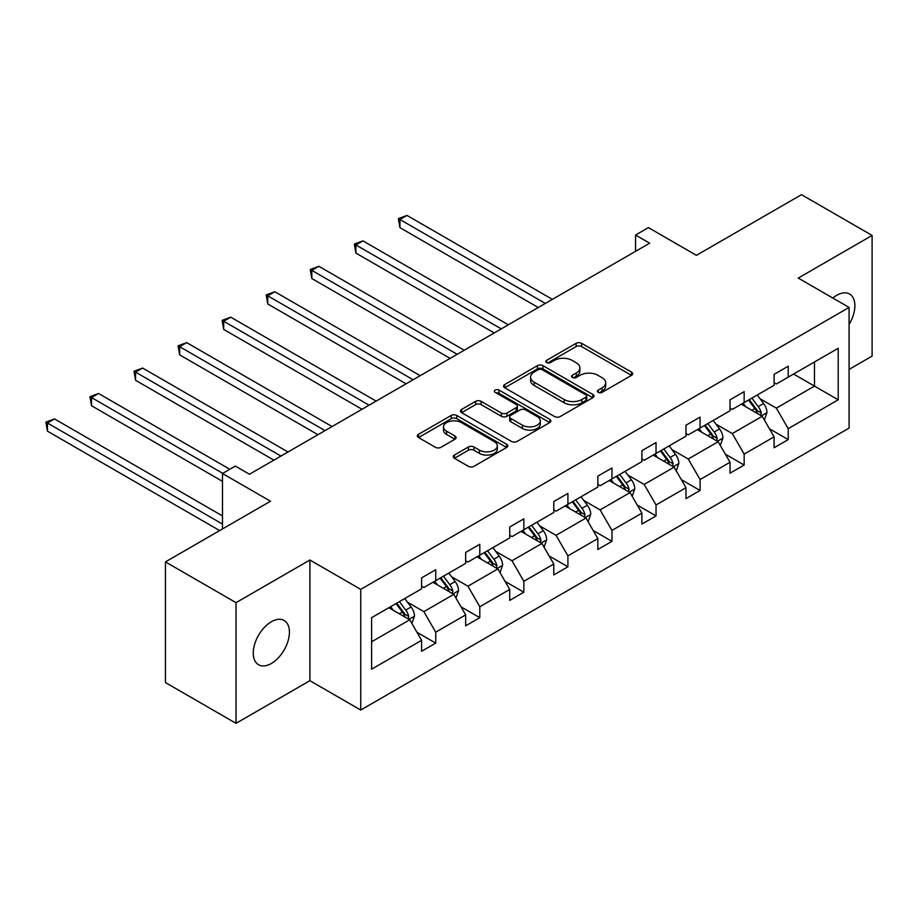 <?xml version="1.0" encoding="UTF-8"?>
<svg xmlns="http://www.w3.org/2000/svg" width="918" height="918" viewBox="0 0 918 918"><rect width="100%" height="100%" fill="white"/><g stroke="black" fill="none" stroke-linecap="round" stroke-linejoin="round"><path stroke-width="1.38" d="M598.215 392.353A2.743 1.584 0 0 0 602.093 392.353L631.55 375.347A3.924 2.261 0 0 0 632.697 373.741A3.924 2.261 0 0 0 631.55 372.146L581.645 343.332A3.924 2.261 0 0 0 576.102 343.332L546.646 360.338A2.743 1.584 0 0 0 545.843 361.462A2.743 1.584 0 0 0 546.646 362.576A2.743 1.584 0 0 0 550.525 362.576L554.334 360.384A12.542 7.241 0 0 1 572.086 360.384L576.24 362.782A12.542 7.241 0 0 1 579.912 367.9A12.542 7.241 0 0 1 576.24 373.029L572.43 375.221A2.743 1.584 0 0 0 571.627 376.346A2.743 1.584 0 0 0 572.43 377.47A2.743 1.584 0 0 0 576.309 377.47L580.119 375.267A12.542 7.241 0 0 1 597.859 375.267L602.024 377.665A12.542 7.241 0 0 1 605.696 382.783A12.542 7.241 0 0 1 602.024 387.912L598.215 390.116A2.743 1.584 0 0 0 597.411 391.229A2.743 1.584 0 0 0 598.215 392.353L598.215 390.116M271.349 663.485A25.566 14.757 120 0 0 288.045 640.959A25.566 14.757 120 0 0 284.132 620.476A25.566 14.757 120 0 0 271.349 621.738A25.566 14.757 120 0 0 254.642 644.264A25.566 14.757 120 0 0 258.566 664.747A25.566 14.757 120 0 0 271.349 663.485M849.081 324.375A25.566 14.757 120 0 0 849.575 294.012A25.566 14.757 120 0 0 836.791 295.286A25.566 14.757 120 0 0 832.855 298.063M849.081 369.392L872.1 356.104L872.1 235.433L801.494 194.673L696.418 255.33L648.406 227.607L635.554 235.031L635.554 251.337M236.041 723.327L309.894 680.686L309.894 560.014L236.041 602.656L236.041 723.327L165.435 682.567L165.435 561.896L270.5 501.228L222.477 473.516L222.477 528.952M236.041 602.656L165.435 561.896M454.399 455.053A3.924 2.261 0 0 0 453.251 456.659A3.924 2.261 0 0 0 454.399 458.254L468.398 466.344A3.924 2.261 0 0 0 473.94 466.344L506.656 447.456A3.924 2.261 0 0 0 507.803 445.85A3.924 2.261 0 0 0 506.656 444.255L456.751 415.441A3.924 2.261 0 0 0 451.208 415.441L418.493 434.329A3.924 2.261 0 0 0 417.346 435.924A3.924 2.261 0 0 0 418.493 437.53L435.407 447.296A3.924 2.261 0 0 0 440.95 447.296L454.949 439.206A3.924 2.261 0 0 0 456.097 437.611A3.924 2.261 0 0 0 454.949 436.004L446.561 431.162A10.488 6.059 0 0 1 443.486 426.881A10.488 6.059 0 0 1 449.969 421.293A10.488 6.059 0 0 1 461.398 422.601L494.251 441.569A10.488 6.059 0 0 1 497.315 445.85A10.488 6.059 0 0 1 490.843 451.449A10.488 6.059 0 0 1 479.414 450.13L473.94 446.974A3.924 2.261 0 0 0 468.398 446.974L454.399 455.053L454.399 458.254M222.477 473.516L235.329 466.092L249.455 474.25L649.68 243.178L635.554 235.031M309.894 560.014L360.74 589.367L849.081 307.427L849.081 428.098L360.74 710.039L360.74 589.367M872.1 235.433L798.247 278.074L849.081 307.427M554.61 416.565A3.924 2.261 0 0 0 560.164 416.565L592.879 397.678A3.924 2.261 0 0 0 594.026 396.071A3.924 2.261 0 0 0 592.879 394.476L542.974 365.662A3.924 2.261 0 0 0 537.432 365.662L504.716 384.55A3.924 2.261 0 0 0 503.569 386.145A3.924 2.261 0 0 0 504.716 387.752L554.61 416.565M496.248 392.95A2.743 1.584 0 0 1 499.025 393.329L499.025 390.07L549.767 419.365A3.924 2.261 0 0 1 550.915 420.96A3.924 2.261 0 0 1 549.767 422.567L517.052 441.455A3.924 2.261 0 0 1 511.51 441.455L461.605 412.641L461.605 409.439A3.924 2.261 0 0 0 460.457 411.034A3.924 2.261 0 0 0 461.605 412.641M461.605 409.439L475.604 401.361A3.924 2.261 0 0 1 481.147 401.361L501.389 413.043A3.924 2.261 0 0 0 506.931 413.043L516.214 407.684A3.924 2.261 0 0 0 517.362 406.077A3.924 2.261 0 0 0 516.214 404.482L495.146 392.307A2.743 1.584 0 0 1 494.343 391.194A2.743 1.584 0 0 1 496.041 389.725A2.743 1.584 0 0 1 499.025 390.07M371.618 617.665L421.603 588.805L421.603 577.87L435.729 569.722L435.729 580.646L465.667 563.365L465.667 552.441L479.793 544.282L479.793 555.206L509.731 537.925L509.731 527.001L523.845 518.842L523.845 529.766L553.784 512.485L553.784 501.561L567.909 493.402L567.909 504.338L597.847 487.045L597.847 476.121L611.973 467.973L611.973 478.898L641.911 461.605L641.911 450.681L656.037 442.533L656.037 453.458L685.975 436.165L685.975 425.241L700.09 417.093L700.09 428.017L730.028 410.736L730.028 399.812L744.154 391.653L744.154 402.577L774.092 385.296L774.092 374.372L788.218 366.213L788.218 377.137L838.203 348.278L838.203 399.812L788.218 428.672L788.218 439.596L774.092 447.754L774.092 436.819L744.154 454.112L744.154 465.036L730.028 473.183L730.028 462.259L700.09 479.552L700.09 490.476L685.975 498.623L685.975 487.699L656.037 504.98L656.037 515.916L641.911 524.063L641.911 513.139L611.973 530.42L611.973 541.345L597.847 549.503L597.847 538.579L567.909 555.86L567.909 566.785L553.784 574.943L553.784 564.019L523.845 581.301L523.845 592.225L509.731 600.383L509.731 589.459L479.793 606.741L479.793 617.665L465.667 625.812L465.667 614.888L435.729 632.181L435.729 643.105L421.603 651.252L421.603 640.328L371.618 669.188L371.618 617.665M432.906 582.276L453.802 594.348L423.864 611.629L407.512 602.197M423.864 611.629L435.729 632.181M453.802 594.348L465.667 614.888M421.603 586.189L423.864 587.497L435.729 580.646M476.958 556.836L497.866 568.908L467.928 586.189L451.576 576.756M467.928 586.189L479.793 606.741M497.866 568.908L509.731 589.459M465.667 560.749L467.928 562.057L479.793 555.206M521.022 531.396L541.93 543.467L511.992 560.749L495.64 551.316M511.992 560.749L523.845 581.301M541.93 543.467L553.784 564.019M509.731 535.32L511.992 536.617L523.845 529.766M565.086 505.967L585.982 518.027L556.044 535.32L539.704 525.876M556.044 535.32L567.909 555.86M585.982 518.027L597.847 538.579M553.784 509.88L556.044 511.177L567.909 504.338M609.15 480.527L630.046 492.587L600.108 509.88L583.756 500.436M600.108 509.88L611.973 530.42M630.046 492.587L641.911 513.139M597.847 484.44L600.108 485.748L611.973 478.898M653.203 455.087L674.11 467.159L644.172 484.44L627.82 474.996M644.172 484.44L656.037 504.98M674.11 467.159L685.975 487.699M641.911 459L644.172 460.308L656.037 453.458M697.267 429.647L718.174 441.719L688.225 459L671.884 449.568M688.225 459L700.09 479.552M718.174 441.719L730.028 462.259M685.975 433.56L688.225 434.868L700.09 428.017M741.331 404.207L762.227 416.279L732.289 433.56L715.948 424.127M732.289 433.56L744.154 454.112M762.227 416.279L774.092 436.819M730.028 408.12L732.289 409.428L744.154 402.577M793.577 374.039L814.484 386.111L776.353 408.12L760.001 398.687M776.353 408.12L788.218 428.672M838.203 399.812L814.484 386.111L814.484 361.979L838.203 348.278M309.894 680.686L360.74 710.039M774.092 382.68L776.353 383.988L788.218 377.137M371.618 641.797L409.738 619.788L388.842 607.716M409.738 619.788L421.603 640.328M769.433 428.752L788.218 439.596M725.369 454.192L744.154 465.036M681.305 479.632L700.09 490.476M637.253 505.072L656.037 515.916M593.189 530.501L611.973 541.345M549.125 555.941L567.909 566.785M505.072 581.381L523.845 592.225M461.008 606.821L479.793 617.665M416.944 632.261L435.729 643.105M599.305 392.743L602.024 391.171A12.542 7.241 0 0 0 605.696 386.053L605.696 382.783M579.912 367.9L579.912 371.159A12.542 7.241 0 0 1 576.24 376.288L573.52 377.849M631.492 375.37L581.645 346.591A3.924 2.261 0 0 0 576.102 346.591L547.736 362.966M592.821 397.701L542.974 368.921A3.924 2.261 0 0 0 537.432 368.921L504.762 387.786M585.948 397.196A2.743 1.584 0 0 0 586.751 396.071A2.743 1.584 0 0 0 585.948 394.958L542.136 369.667A2.743 1.584 0 0 0 538.258 369.667L534.242 371.985A12.542 7.241 0 0 0 530.558 377.103A12.542 7.241 0 0 0 534.242 382.232L564.18 399.514A12.542 7.241 0 0 0 581.92 399.514L585.948 397.196L585.948 400.455A2.743 1.584 0 0 0 586.751 399.33L586.751 396.071M530.558 377.103L530.558 380.373A12.542 7.241 0 0 0 534.242 385.491L534.242 382.232M585.948 400.455L581.92 402.772A12.542 7.241 0 0 1 564.18 402.772L534.242 385.491M461.651 412.675L475.604 404.62L475.604 401.361M517.362 406.077L517.362 409.336A3.924 2.261 0 0 1 516.214 410.943L506.931 416.302A3.924 2.261 0 0 1 501.389 416.302L481.147 404.62A3.924 2.261 0 0 0 475.604 404.62M499.025 393.329L549.71 422.59M522.388 425.16A10.488 6.059 0 0 0 533.817 426.48A10.488 6.059 0 0 0 540.289 420.88A10.488 6.059 0 0 0 537.214 416.6L525.647 409.921A3.924 2.261 0 0 0 520.104 409.921L510.81 415.28A3.924 2.261 0 0 0 509.662 416.887A3.924 2.261 0 0 0 510.81 418.482L522.388 425.16L522.388 428.431A10.488 6.059 0 0 0 533.817 429.739A10.488 6.059 0 0 0 540.289 424.139L540.289 420.88M509.662 416.887L509.662 420.146A3.924 2.261 0 0 0 510.81 421.741L510.81 418.482M522.388 428.431L510.81 421.741M497.315 445.85L497.315 449.109A10.488 6.059 0 0 1 490.843 454.708A10.488 6.059 0 0 1 479.414 453.4L473.94 450.233A3.924 2.261 0 0 0 468.398 450.233L454.444 458.289M443.486 426.881L443.486 430.152A10.488 6.059 0 0 0 446.561 434.432L446.561 431.162M454.892 439.24L446.561 434.432M506.598 447.479L456.751 418.7A3.924 2.261 0 0 0 451.208 418.7L418.539 437.565M764.373 419.996L766.978 412.492A10.58 6.116 -120 0 0 763.592 403.484L757.258 395.015M745.886 406.835L743.132 403.163M552.372 299.36L407.007 215.432L399.938 219.505L399.938 227.653L538.246 307.507M760.666 415.372L761.263 412.939A10.58 6.116 -120 0 0 758.234 406.582L751.888 398.114M749.237 399.64L756.214 408.958A5.393 3.11 60 0 1 757.201 410.598L761.263 412.939M748.503 400.064L754.837 408.533A10.58 6.116 60 0 1 757.476 413.536M399.938 227.653L398.389 218.61L545.315 303.433M398.389 218.61L407.007 215.432M720.32 445.437L722.914 437.932A10.58 6.116 -120 0 0 719.54 428.913L713.194 420.455M701.822 432.275L699.068 428.603M508.308 324.8L362.943 240.872L355.886 244.945L355.886 253.093L494.194 332.947M716.602 440.812L717.199 438.379A10.58 6.116 -120 0 0 714.17 432.011L707.824 423.554M705.173 425.08L712.15 434.398A5.393 3.11 60 0 1 713.137 436.039L717.199 438.379M704.439 425.504L710.784 433.973A10.58 6.116 60 0 1 713.412 438.976M355.886 253.093L354.325 244.05L501.251 328.874M354.325 244.05L362.943 240.872M676.256 470.877L678.85 463.372A10.58 6.116 -120 0 0 675.476 454.353L669.13 445.896M657.758 457.715L655.016 454.043M464.256 350.24L318.879 266.3L311.822 270.385L311.822 278.533L450.13 358.387M672.55 466.252L673.135 463.819A10.58 6.116 -120 0 0 670.106 457.451L663.771 448.994M661.109 450.52L668.097 459.838A5.393 3.11 60 0 1 669.073 461.479L673.135 463.819M660.375 450.945L666.72 459.413A10.58 6.116 60 0 1 669.36 464.405M311.822 278.533L310.261 269.479L457.187 354.314M310.261 269.479L318.879 266.3M632.192 496.305L634.786 488.812A10.58 6.116 -120 0 0 631.412 479.793L625.066 471.336M613.694 483.155L610.952 479.483M420.192 375.669L274.815 291.74L267.758 295.814L267.758 303.973L406.066 383.827M628.486 491.692L629.071 489.26A10.58 6.116 -120 0 0 626.042 482.891L619.707 474.434M617.057 475.96L624.033 485.278A5.393 3.11 60 0 1 625.009 486.919L629.071 489.26M616.311 476.385L622.656 484.853A10.58 6.116 60 0 1 625.296 489.845M267.758 303.973L266.209 294.919L413.134 379.754M266.209 294.919L274.815 291.74M588.128 521.745L590.733 514.252A10.58 6.116 -120 0 0 587.348 505.233L581.014 496.764M569.642 508.595L566.888 504.923M376.128 401.109L230.762 317.18L223.694 321.254L223.694 329.413L362.013 409.267M584.422 517.132L585.018 514.7A10.58 6.116 -120 0 0 581.989 508.331L575.643 499.862M572.993 501.4L579.969 510.718A5.393 3.11 60 0 1 580.956 512.347L585.018 514.7M572.258 501.825L578.592 510.293A10.58 6.116 60 0 1 581.232 515.285M223.694 329.413L222.145 320.359L369.07 405.182M222.145 320.359L230.762 317.18M544.076 547.185L546.669 539.681A10.58 6.116 -120 0 0 543.295 530.673L536.95 522.204M525.578 534.035L522.824 530.363M332.075 426.549L186.698 342.621L179.641 346.694L179.641 354.853L317.949 434.707M540.358 542.561L540.954 540.14A10.58 6.116 -120 0 0 537.925 533.771L531.579 525.303M528.929 526.84L535.905 536.146A5.393 3.11 60 0 1 536.892 537.787L540.954 540.14M528.194 527.265L534.54 535.722A10.58 6.116 60 0 1 537.168 540.725M179.641 354.853L178.081 345.799L325.006 430.622M178.081 345.799L186.698 342.621M500.012 572.625L502.605 565.121A10.58 6.116 -120 0 0 499.231 556.113L492.886 547.644M481.514 559.464L478.771 555.803M288.011 451.989L142.634 368.061L135.577 372.134L135.577 380.293L273.885 460.136M496.305 568.001L496.89 565.58A10.58 6.116 -120 0 0 493.861 559.211L487.527 550.743M484.876 552.269L491.853 561.587A5.393 3.11 60 0 1 492.828 563.227L496.89 565.58M484.13 552.705L490.476 561.162A10.58 6.116 60 0 1 493.115 566.165M135.577 380.293L134.017 371.239L280.942 456.062M134.017 371.239L142.634 368.061M455.948 598.066L458.552 590.561A10.58 6.116 -120 0 0 455.167 581.553L448.833 573.084M437.45 584.904L434.707 581.232M229.821 469.27L98.57 393.501L91.513 397.574L91.513 405.722L222.477 481.342M452.241 593.441L452.838 591.008A10.58 6.116 -120 0 0 449.797 584.651L443.463 576.183M440.812 577.709L447.789 587.027A5.393 3.11 60 0 1 448.764 588.668L452.838 591.008M440.078 578.133L446.412 586.602A10.58 6.116 60 0 1 449.051 591.605M91.513 405.722L89.964 396.679L222.764 473.355M89.964 396.679L98.57 393.501M411.884 623.506L414.488 616.001A10.58 6.116 -120 0 0 411.103 606.982L404.769 598.525M393.397 610.344L390.643 606.672M222.477 515.916L54.518 418.929L47.449 423.014L47.449 431.162L219.654 530.581M408.177 618.881L408.774 616.448A10.58 6.116 -120 0 0 405.745 610.08L399.399 601.623M396.748 603.149L403.725 612.467A5.393 3.11 60 0 1 404.712 614.108L408.774 616.448M396.014 603.574L402.348 612.042A10.58 6.116 60 0 1 404.987 617.045M47.449 431.162L45.9 422.119L222.477 524.063M45.9 422.119L54.518 418.929M602.024 391.171L602.024 387.912M572.43 377.47L572.43 375.221M576.24 376.288L576.24 373.029M546.646 362.576L546.646 360.338M576.102 346.591L576.102 343.332M581.645 346.591L581.645 343.332M631.55 375.347L631.55 372.146M504.716 387.752L504.716 384.55M537.432 368.921L537.432 365.662M542.974 368.921L542.974 365.662M592.879 397.678L592.879 394.476M564.18 402.772L564.18 399.514M581.92 402.772L581.92 399.514M481.147 404.62L481.147 401.361M501.389 416.302L501.389 413.043M506.931 416.302L506.931 413.043M516.214 410.943L516.214 407.684M549.767 422.567L549.767 419.365M468.398 450.233L468.398 446.974M473.94 450.233L473.94 446.974M479.414 453.4L479.414 450.13M454.949 439.206L454.949 436.004M418.493 437.53L418.493 434.329M451.208 418.7L451.208 415.441M456.751 418.7L456.751 415.441M506.656 447.456L506.656 444.255M761.47 415.831L766.909 412.698M758.234 406.582L763.592 403.484M751.831 410.277L754.837 408.533M717.406 441.271L722.845 438.138M714.17 432.011L719.54 428.913M707.767 435.706L710.784 433.973M673.342 466.711L678.781 463.579M670.106 457.451L675.476 454.353M663.703 461.146L666.72 459.413M629.289 492.151L634.717 489.007M626.042 482.891L631.412 479.793M619.65 486.586L622.656 484.853M585.225 517.591L590.664 514.447M581.989 508.331L587.348 505.233M575.586 512.026L578.592 510.293M541.161 543.031L546.6 539.887M537.925 533.771L543.295 530.673M531.522 537.466L534.54 535.722M497.097 568.471L502.536 565.327M493.861 559.211L499.231 556.113M487.469 562.906L490.476 561.162M453.044 593.9L458.472 590.767M449.797 584.651L455.167 581.553M443.405 588.346L446.412 586.602M408.98 619.34L414.42 616.207M405.745 610.08L411.103 606.982M399.341 613.775L402.348 612.042"/></g></svg>
